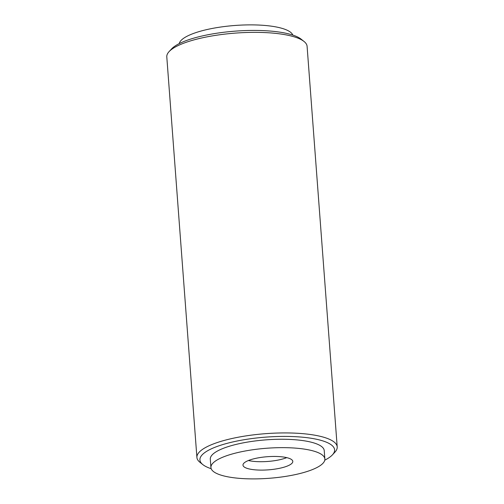 <?xml version="1.0" encoding="UTF-8"?>
<svg xmlns="http://www.w3.org/2000/svg" width="504" height="504" viewBox="0 0 504 504"><rect width="100%" height="100%" fill="white"/><g stroke="black" fill="none" stroke-linecap="round" stroke-linejoin="round"><path stroke-width="0.76" d="M211.189 468.707A67.536 17.823 -4.3 0 1 202.854 464.619L199.968 462.313A70.346 18.566 -4.3 0 1 196.907 457.449A70.346 18.566 -4.3 0 1 233.006 438.285A70.346 18.566 -4.3 0 1 305.342 433.9A70.346 18.566 -4.3 0 1 337.207 446.903A70.346 18.566 -4.3 0 1 334.914 452.17L332.407 454.873A67.536 17.823 -4.3 0 1 324.771 460.165M337.207 446.903L307.094 46.33A70.346 18.566 175.7 0 0 304.032 41.467A70.346 18.566 175.7 0 0 275.222 33.327A70.346 18.566 175.7 0 0 169.086 51.616A70.346 18.566 175.7 0 0 166.792 56.876L196.907 457.449M304.032 41.467L301.146 39.167A67.536 17.823 175.7 0 0 235.399 31.128A67.536 17.823 175.7 0 0 171.593 48.907L169.086 51.616M202.854 464.619A67.536 17.823 -4.3 0 1 226.75 443.444A67.536 17.823 -4.3 0 1 304.013 437.34A67.536 17.823 -4.3 0 1 332.407 454.873M292.811 35.078A57.122 15.076 175.7 0 0 267.189 25.666A57.122 15.076 175.7 0 0 179.229 43.615M281.484 456.788A24.973 6.59 175.7 0 0 255.805 458.344A24.973 6.59 175.7 0 0 242.991 465.148A24.973 6.59 175.7 0 0 268.386 469.848A24.973 6.59 175.7 0 0 292.799 461.399A24.973 6.59 175.7 0 0 281.484 456.788M298.979 448.434A57.122 15.076 -4.3 0 1 324.859 458.993A57.122 15.076 -4.3 0 1 269.023 478.302A57.122 15.076 -4.3 0 1 210.93 467.554A57.122 15.076 -4.3 0 1 240.238 451.994A57.122 15.076 -4.3 0 1 298.979 448.434M248.409 460.517A24.973 6.59 175.7 0 0 286.744 457.638M324.859 458.993L324.223 450.601A57.122 15.076 175.7 0 0 298.349 440.042A57.122 15.076 175.7 0 0 239.608 443.602A57.122 15.076 175.7 0 0 210.3 459.169L210.93 467.554"/></g></svg>
